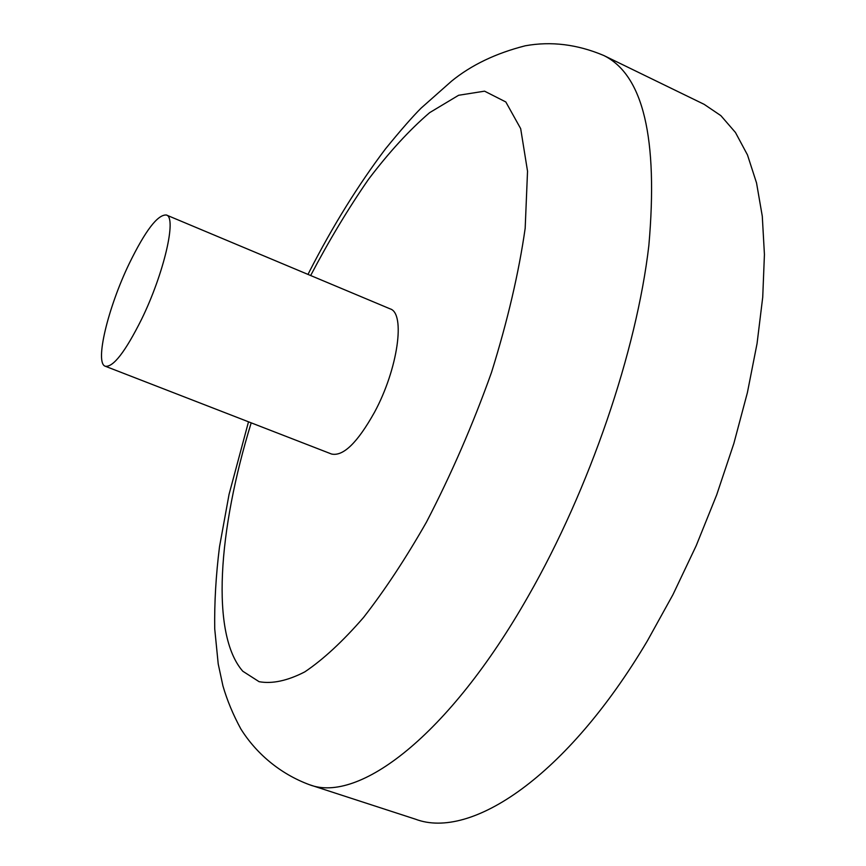 <?xml version="1.0" encoding="UTF-8"?>
<svg xmlns="http://www.w3.org/2000/svg" width="866" height="866" viewBox="0 0 866 866"><rect width="100%" height="100%" fill="white"/><g stroke="black" fill="none" stroke-linecap="round" stroke-linejoin="round"><path stroke-width="1.3" d="M129.261 263.545C145.369 230.583 157.742 214.4 166.369 215.006C176.978 217.095 164.031 273.45 141.559 319.316C125.332 351.748 113.251 367.39 105.316 366.253C94.513 363.233 107.947 307.625 129.261 263.545M166.369 215.006L390.09 308.848C405.71 313.167 397.927 369.068 374.513 412.248C357.485 442.732 343.142 456.653 331.505 454.011L105.316 366.253M603.732 55.478L704.134 104.331L720.869 115.643L735.451 132.476L747.466 154.906L756.527 182.888L762.286 216.208L764.429 254.485L762.73 297.179L757.057 343.542L747.39 392.655L733.848 443.5L716.669 494.908L696.199 545.699L672.936 594.682L647.443 640.764C566.656 777.083 470.574 840.085 415.583 819.225L309.4 784.693C358.188 803.637 448.447 736.695 528.325 596.057C589.746 488.77 636.618 350.957 648.851 245.543C658.279 138.224 643.243 74.866 603.732 55.478C577.286 44.328 551.122 41.103 525.261 45.79C495.882 53.259 471.342 65.026 451.63 81.09L421.125 108.098C412.638 116.553 400.796 130.095 385.597 148.736C358.232 184.945 332.869 225.831 309.519 271.394L308.004 274.414M251.194 422.846C218.189 530.252 210.438 634.258 242.794 671.237L259.107 681.694C272.216 684.064 287.436 680.795 304.767 671.897C323.137 659.567 342.741 641.425 363.558 617.447C384.742 590.276 405.689 558.527 426.418 522.187C451.143 474.6 472.836 424.708 491.487 372.488C507.617 320.766 518.842 272.693 525.175 228.278L527.535 171.219L520.683 128.655L505.82 101.961L484.559 91.168L458.612 95.271L429.655 112.645C409.38 130.03 388.996 152.275 368.494 179.349C348.273 208.565 328.993 240.629 310.656 275.529M248.51 421.807L229.057 494.367L219.499 546.857C215.926 575.349 214.335 602.693 214.725 628.878L218.21 663.93L222.93 685.872C227.109 700.302 233.084 714.667 240.856 728.966C255.849 752.922 279.501 773.63 309.4 784.693"/></g></svg>
